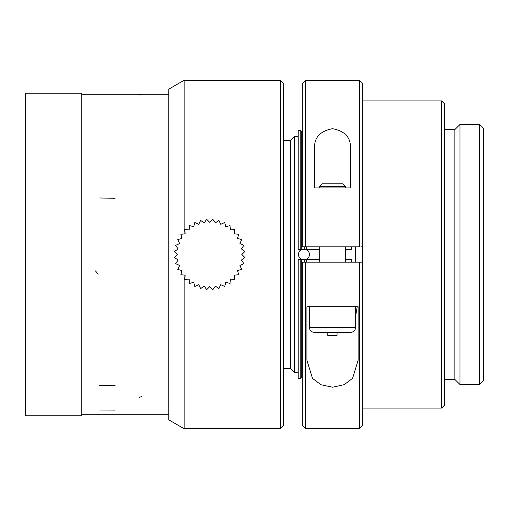 <?xml version="1.0" encoding="UTF-8"?>
<svg xmlns="http://www.w3.org/2000/svg" width="509" height="509" viewBox="0 0 509 509"><rect width="100%" height="100%" fill="white"/><g stroke="black" fill="none" stroke-linecap="round" stroke-linejoin="round"><path stroke-width="0.76" d="M306.227 262.18L306.227 259.622L319.716 259.622M305.381 262.18L305.381 428.572L302.308 425.505L302.308 262.18L362.72 262.18L362.72 246.82L360.862 246.82M355.454 262.18L355.454 246.82M305.381 428.572L359.653 428.572L359.653 262.18L360.862 262.18M351.458 246.82L351.458 249.378L345.312 249.378M345.312 259.622L351.458 259.622L351.458 262.18M444.637 129.579L454.881 129.579L454.881 379.421L444.637 379.421M441.57 100.903L441.57 408.097L444.637 405.024L444.637 103.976L441.57 100.903L362.72 100.903M441.57 408.097L362.72 408.097M454.881 379.421L459.996 384.543L459.996 124.457L454.881 129.579M479.453 384.543L479.453 124.457L483.55 128.554L483.55 380.446L479.453 384.543L459.996 384.543M294.24 136.743L294.24 372.257L290.658 368.675L290.658 140.325L294.24 136.743L298.21 136.743M280.421 428.572L280.421 80.428L184.163 80.428L184.163 233.955L184.163 80.263L168.803 89.132L168.803 419.868L184.163 428.737L184.163 275.045L184.163 428.572L280.421 428.572L283.488 425.505L283.488 83.495L280.421 80.428M290.658 368.675L283.488 368.675M301.283 377.78L301.283 259.622L300.774 259.622L300.774 378.295L301.283 377.78L300.774 378.295L298.21 378.295L298.21 259.622L306.227 259.622M301.283 377.271L302.308 375.496L301.283 377.271M301.283 131.22L300.774 130.705L301.283 131.22L301.283 249.378L298.21 249.378L298.21 130.705L300.774 130.705L300.774 249.378L304.783 249.378L304.783 246.82M302.308 133.504L301.283 131.729L302.308 133.504M319.716 249.378L304.783 249.378M306.227 249.378L306.227 246.82M309.523 253.558L308.397 251.02L306.316 249.378C310.624 252.795 310.624 256.205 306.316 259.622L306.902 259.31M298.389 255.257L298.904 252.038L300.005 250.504L301.621 249.378C297.313 252.795 297.313 256.205 301.621 259.622L300.062 258.553M298.987 257.121L298.828 256.797M309.599 254.551L309.51 255.493M239.93 243.518L241.762 239.574L237.563 238.447L238.683 234.242L234.356 233.866L234.725 229.527L230.399 229.909L230.011 225.576L225.818 226.696L224.679 222.497L220.741 224.335L218.895 220.391L215.339 222.885L212.838 219.328L209.765 222.395L206.679 219.328L204.192 222.885L200.622 220.397L198.784 224.335L194.839 222.503L193.713 226.696L189.507 225.582L189.132 229.909L184.792 229.54L185.174 233.866L180.841 234.255L181.961 238.447L177.762 239.58L179.601 243.518L175.656 245.37L178.15 248.926L174.587 251.427L177.66 254.5L174.593 257.586L178.15 260.074L175.662 263.643L179.601 265.482L177.768 269.426L181.961 270.553L180.848 274.758L185.174 275.134L184.799 279.473L189.132 279.091L189.52 283.424L193.713 282.304L194.845 286.503L198.784 284.665L200.629 288.609L204.192 286.115L206.692 289.672L209.765 286.605L212.845 289.672L215.339 286.115L218.908 288.603L220.741 284.665L224.692 286.497L225.818 282.304L230.023 283.418L230.399 279.091L234.732 279.46L234.356 275.134L238.689 274.745L237.563 270.553L241.769 269.42L239.93 265.482L243.868 263.63L241.381 260.074L244.937 257.573L241.864 254.5L244.937 251.427L241.381 248.926L243.868 245.357L239.93 243.518M25.45 254.487L25.45 93.223L81.771 93.223L81.771 415.777L25.45 415.777L25.45 254.487M358.113 360.296L352.591 378.327L344.192 384.677L332.593 387.222L320.975 384.747L312.501 378.397L306.914 360.296L306.914 306.723L358.113 306.723L358.113 360.296M337.047 332.32L337.047 335.526L327.802 335.482L327.802 332.32M357.216 306.723L355.454 317.158M314.594 148.704C313.926 137.793 319.881 131.125 332.46 128.701C345.096 131.055 351.083 137.723 350.434 148.704L350.434 187.942L314.594 187.942L314.594 148.704M305.381 246.82L359.653 246.82L359.653 80.428L305.381 80.428L305.381 246.82L302.308 246.82L302.308 83.495L305.381 80.428M362.72 262.18L362.72 425.505L359.653 428.572M359.653 80.428L362.72 83.495L362.72 246.82M322.273 183.844L342.754 183.844L345.312 186.409L319.716 186.409L322.273 183.844M345.312 187.942L345.312 186.409M320.689 332.32L326.606 332.32M350.949 332.32L314.085 332.32C311.285 332.046 309.752 330.513 309.478 327.713L355.556 327.713C355.282 330.513 353.742 332.046 350.949 332.32M81.771 414.752L168.803 414.752L81.771 414.752L81.771 94.248L168.803 94.248L81.771 94.248M304.783 262.18L304.783 259.622M139.542 94.986L141.413 94.82M139.542 397.37L141.413 396.549M99.662 410.019L115.098 410.108M99.662 385.294L115.098 385.504M99.662 197.969L115.098 198.306M95.418 270.896L98.218 274.147M96.895 414.752L98.791 414.74M345.312 262.18L345.312 246.82M319.716 262.18L319.716 246.82M479.453 124.457L459.996 124.457M290.658 140.325L283.488 140.325M298.21 372.257L294.24 372.257M319.716 187.942L319.716 186.409M355.556 327.713L355.556 306.723M309.478 327.713L309.478 306.723"/></g></svg>
